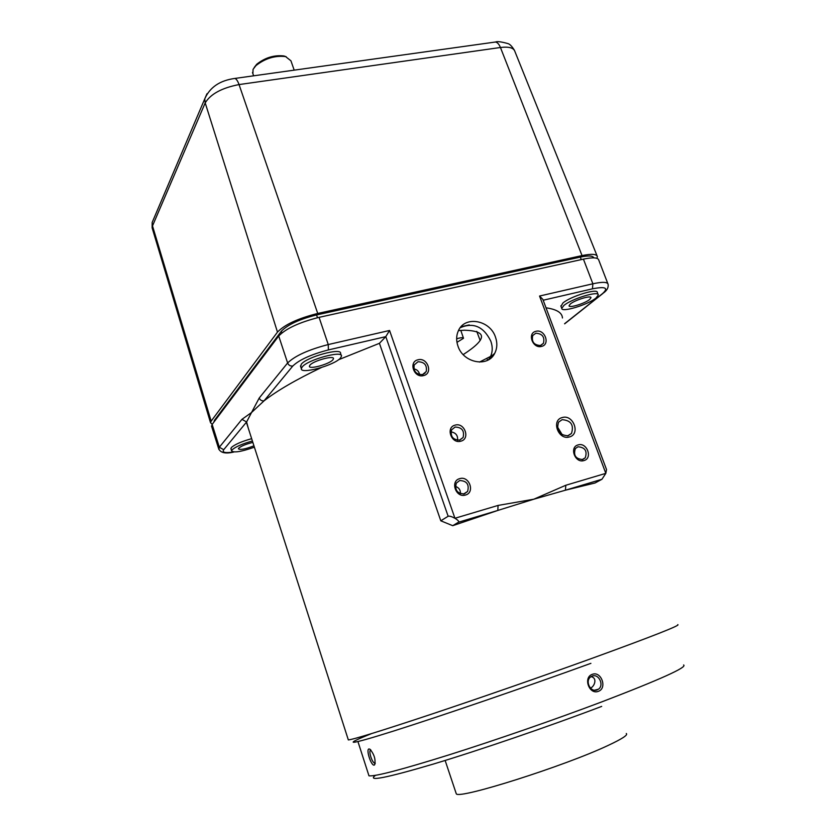 <?xml version="1.0" encoding="UTF-8"?>
<svg xmlns="http://www.w3.org/2000/svg" width="836" height="836" viewBox="0 0 836 836"><rect width="100%" height="100%" fill="white"/><g stroke="black" fill="none" stroke-linecap="round" stroke-linejoin="round"><path stroke-width="1.25" d="M598.398 691.32C607.542 688.206 601.199 670.723 592.275 674.349C582.891 677.432 589.234 695.082 598.398 691.32M592.107 676.115L590.686 676.899C584.709 680.932 590.519 692.793 597.092 689.93L598.377 689.24C604.491 685.301 598.743 673.273 592.107 676.115M368.937 748.962C365.813 749.411 371.174 765.995 374.162 765.107L374.538 764.909C375.886 759.778 374.371 754.553 369.993 749.234L368.937 748.962M370.818 749.944L370.787 749.955C368.112 750.247 372.125 763.278 374.852 763.111L375.239 763.028M546.012 307.805C556.682 309.32 562.158 312.716 562.45 317.983M601.951 479.268L595.044 482.989L565.429 490.199L533.776 499.217L565.815 485.256L605.818 473.354L601.951 479.268L565.429 490.199L565.815 485.256M418.021 359.793C408.187 361.737 413.987 378.363 423.559 375.583C433.351 373.556 427.541 357.076 418.021 359.793M417.99 361.758L414.196 364.935C413.277 371.257 416.046 374.486 422.504 374.612L426.224 371.539C427.238 365.196 424.5 361.936 417.99 361.758M535.97 331.307C526.879 333.083 532.751 348.988 541.571 346.407C550.621 344.547 544.748 328.788 535.97 331.307M535.855 333.219L532.762 335.497C531.372 341.757 533.922 345.101 540.411 345.508L543.442 343.303C544.905 337.033 542.376 333.679 535.855 333.219M455.16 425.127C445.379 427.29 451.325 444.188 460.835 441.178C470.563 438.931 464.617 422.18 455.16 425.127M455.108 427.05L451.628 429.798C450.217 436.486 452.913 439.935 459.716 440.123L463.113 437.489C464.628 430.78 461.963 427.3 455.108 427.05M562.116 419.672L558.573 422.149C556.128 430.644 559.294 435.19 568.083 435.786L571.49 433.445C574.092 424.949 570.967 420.362 562.116 419.672M562.273 417.551C550.861 420.132 558.385 440.562 569.452 436.935C580.801 434.239 573.277 414.019 562.273 417.551M459.664 480.554L456.32 483.114C454.596 490.095 457.271 493.689 464.346 493.888L467.596 491.443C469.445 484.452 466.801 480.815 459.664 480.554M459.727 478.641C449.852 481.003 455.871 498.256 465.485 495.027C475.318 492.582 469.289 475.485 459.727 478.641M577.979 446.779L575.367 448.545C573.214 455.338 575.659 458.985 582.702 459.518L585.231 457.825C587.478 451.032 585.064 447.354 577.979 446.779M578.125 444.919C569.002 447.072 575.084 463.552 583.936 460.563C593.017 458.327 586.924 441.983 578.125 444.919M495.466 337.086C490.042 320 464.806 315.475 458.41 330.68C456.237 335.445 456.08 340.586 457.961 346.094C463.238 362.949 487.806 367.735 494.64 353.45C497.232 348.445 497.504 342.99 495.466 337.086M460.218 327.712C473.385 322.1 483.584 326.562 490.795 341.109C492.843 346.95 492.655 352.29 490.241 357.129L488.443 359.804M561.008 306.373L562.858 303.06C570.403 296.341 597.991 287.929 597.343 292.516L598.106 294.523M563.798 305.548C571.354 298.849 598.952 290.426 598.294 294.993L596.037 297.982C588.095 304.712 561.228 312.863 561.75 308.348L563.798 305.548M570.298 304.022L569.055 305.725C568.72 308.432 584.928 303.51 589.641 299.476L590.968 297.71C591.355 294.983 574.886 299.999 570.298 304.022M341.213 355.352L340.565 353.44C341.966 347.264 306.551 356.962 301.253 364.266L300.72 366.753M340.513 357.996L341.485 356.157C342.896 350.023 307.481 359.731 302.162 367.004L301.347 368.645C300.176 374.727 334.661 365.29 340.513 357.996M309.905 365.186L309.404 366.189C308.662 369.846 329.468 364.151 332.916 359.783L333.48 358.696C334.306 355.028 313.166 360.818 309.905 365.186M251.646 438.67C241.437 441.533 234.655 444.512 231.3 447.594L230.997 449.026M252.399 441C242.189 443.864 235.397 446.842 232.042 449.914L231.572 450.834C233.641 452.997 241.249 451.785 254.384 447.187M252.848 442.422C246.003 444.073 241.27 446.016 238.657 448.221L238.364 448.786C240.172 450.123 245.366 449.141 253.945 445.818M321.306 367.579C296.289 379.534 277.218 390.611 264.092 400.799L251.542 412.514L246.599 421.981L248.271 428.136M607.824 283.603L598.775 260.132C598.137 257.488 593.017 257.154 583.423 259.129L319.07 317.346C299.392 322.32 285.943 328.538 278.712 336.009L212.145 424.437L211.759 426.841M458.546 522.197L497.817 510.441L452.725 525.687L458.546 522.197C459.173 521.434 457.971 520.128 454.941 518.268C451.691 516.533 449.434 515.864 448.148 516.261L385.793 336.647L389.566 330.471L454.941 518.268L498.068 505.425L533.776 499.217L497.817 510.441L498.068 505.425M452.725 525.687L440.802 520.807L379.429 343.314L385.793 336.647L328.37 349.929C311.17 354.422 299.319 359.773 292.83 365.98L264.092 400.799C261.793 401.113 260.174 400.193 259.223 398.02L287.626 362.97L278.712 336.009M379.429 343.314L338.455 359.773M233.693 451.962C225.187 453.269 221.853 452.516 223.714 449.705L246.599 421.981L241.949 419.338L251.542 412.514L259.223 398.02M539.544 296.038L542.867 299.382L606.528 469.581L605.818 473.354L539.544 296.038L592.87 283.791C602.463 281.711 607.542 281.899 608.117 284.365C608.535 287.344 607.229 290.029 604.209 292.422L602.589 293.54C608.838 287.856 605.463 286.288 592.463 288.828L543.181 300.228M419.432 373.734L418.23 374.173M460.427 493.731C460.615 490.042 458.943 487.587 455.411 486.364M562.398 435.044L557.246 426.548M457.553 440.3C458.044 435.493 455.839 432.682 450.938 431.888M419.578 374.632C419.024 371.445 417.112 369.522 413.862 368.864M440.802 520.807L448.148 516.261M590.383 688.049C593.968 687.255 598.085 678.121 591.052 676.637M458.452 330.586L464.367 330.22C487.597 330.931 487.21 339.061 463.196 354.61M424.97 373.284L423.779 373.765M493.971 354.568L492.08 355.603M490.617 356.376L479.477 362.092M462.632 326.385L469.236 324.922M455.933 792.747L456.299 793.834C458.776 799.529 564.958 765.933 608.2 745.398C622.245 738.825 628.275 734.865 626.279 733.506M237.309 391.008L236.358 391.133M456.968 342.352L463.51 338.277C463.113 337.389 460.824 337.556 456.644 338.789M597.061 255.816L514.903 51.477C513.722 47.798 508.905 46.471 500.44 47.495L239.044 84.572C221.874 87.884 210.599 93.987 205.196 102.891L152.507 225.908L211.153 421.135L277.479 332.101C284.679 324.608 298.097 318.391 317.732 313.448L582.044 255.597C591.554 253.642 596.664 253.987 597.374 256.621L596.977 258.334M211.153 421.135L210.494 422.629L212.166 424.406M593.759 257.854C592.964 255.659 588.492 255.408 580.32 257.091L316.551 314.932C299.403 319.248 287.657 324.692 281.335 331.244L214.434 420.33L214.664 421.083M214.434 420.33L213.901 422.107M281.335 331.244L281.878 332.906M232.586 396.159L233.714 395.783M252.9 73.714L253.047 69.378L255.931 65.616C265.106 58.395 275.002 55.385 285.599 56.587L290.938 60.809L294.188 70.151M254.165 67.559L256.746 64.226C265.158 57.611 274.218 54.862 283.926 55.96L286.163 56.723M368.551 774.512L368.969 775.818C374.915 776.665 401.656 769.663 449.204 754.814C495.487 740.194 555.564 719.347 602.15 701.738C660.377 679.417 687.537 667.159 683.629 664.965M348.142 739.327L348.34 739.933C354.036 739.296 381.634 730.748 431.125 714.299C479.362 698.196 542.355 676.293 591.345 658.58C652.404 636.384 681.204 625.056 677.756 624.628M292.83 365.98C290.385 366.304 288.65 365.301 287.626 362.97C294.993 355.812 308.536 349.678 328.255 344.557L319.07 317.346M389.566 330.471L328.255 344.557L328.37 349.929M218.833 449.402L219.335 447.239L212.145 424.437M223.714 449.705L219.335 447.239L241.949 419.338M592.463 288.828L592.87 283.791L583.423 259.129M564.603 323.71L602.589 293.54M487.566 360.274L486.876 358.351M590.895 663.345C526.847 686.607 440.509 716.201 393.756 730.988C346.616 745.9 342.373 745.252 371.539 733.611M601.68 706.399C549.2 726.338 479.77 750.101 433.09 764.146C385.814 778.076 366.617 781.817 375.489 775.338M476.739 331.359L480.177 340.513M225.783 405.209L226.034 405.993M206.962 93.757L204.747 98.867L205.196 102.891L277.479 332.101M154.033 218.05L152.173 222.439L152.528 229.158M580.32 257.091L581.281 259.609M316.551 314.932L317.492 317.711M233.746 78.594L234.864 78.438C236.369 78.918 237.758 80.967 239.044 84.572L317.732 313.448M493.93 42.239L495.466 42.019C497.43 42.385 499.092 44.214 500.44 47.495L582.044 255.597M683.179 666.814L680.713 668.528M230.84 448.524L231.572 450.834M300.438 365.917L301.347 368.645M234.007 451.983C225.626 454.021 220.505 452.913 218.645 448.66L211.477 425.952M564.655 323.835L602.934 293.436M560.82 305.882L561.75 308.348M490.251 357.129L494.64 353.45M582.096 459.654L585.231 457.825M463.499 494.076L467.596 491.443M567.571 435.911L571.49 433.445M459.455 440.185L463.113 437.489M540.777 345.414L543.442 343.303M423.006 374.465L426.224 371.539M348.34 739.933L246.526 422.702M375.197 763.31L374.538 764.909M594.438 690.233L598.377 689.24M368.969 775.818L357.944 741.595M456.299 793.834L445.139 760.457M239.389 388.238L239.138 387.423M463.51 338.277L460.803 330.398M514.506 50.453C512.008 46.273 509.741 43.974 507.724 43.535C501.161 41.716 497.075 41.215 495.466 42.019L234.864 78.438C219.91 80.444 209.867 87.247 204.747 98.867L152.173 222.439L152.131 227.841L210.494 422.629M256.746 64.226L255.931 65.616M283.926 55.96L285.599 56.587M253.621 75.815L252.493 72.513"/></g></svg>
